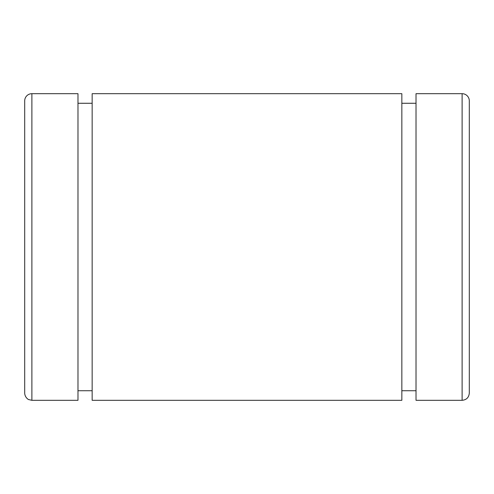 <?xml version="1.0" encoding="UTF-8"?>
<svg xmlns="http://www.w3.org/2000/svg" width="494" height="494" viewBox="0 0 494 494"><rect width="100%" height="100%" fill="white"/><g stroke="black" fill="none" stroke-linecap="round" stroke-linejoin="round"><path stroke-width="0.74" d="M24.7 100.875A7.188 7.188 0 0 1 31.888 93.687L77.978 93.687L31.888 93.687A7.188 7.188 0 0 0 24.7 100.875L24.7 393.125C24.898 397.843 28.967 399.912 28.726 399.578L31.888 400.313L31.888 93.687L31.888 400.313L77.978 400.313L77.978 93.687L77.978 399.455L77.978 390.729L92.156 390.729L92.156 399.455L92.156 93.687L92.156 400.313L401.844 400.313L401.844 93.687L401.844 399.455L401.844 390.729L416.022 390.729L416.022 399.455L416.022 93.687L416.022 400.313L462.112 400.313L462.112 93.687L462.112 400.313C466.478 399.887 468.874 397.491 469.3 393.125L469.3 100.875A7.188 7.188 0 0 0 462.112 93.687A7.188 7.188 0 0 1 469.3 100.875M416.022 93.687L462.112 93.687L416.022 93.687M401.844 103.271L416.022 103.271L401.844 103.271M92.156 93.687L401.844 93.687L92.156 93.687M77.978 103.271L92.156 103.271L77.978 103.271"/></g></svg>
